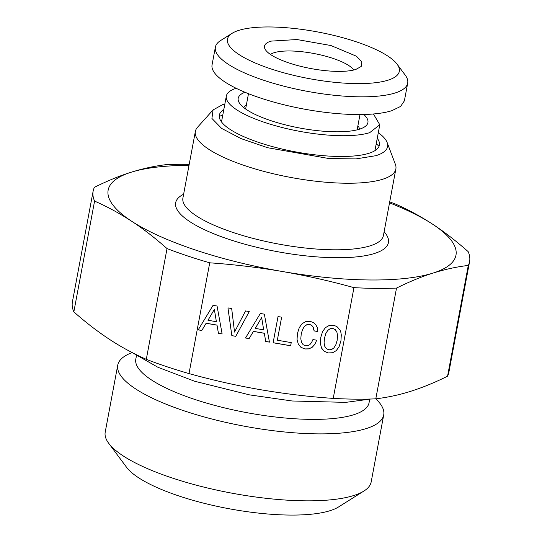 <?xml version="1.0" encoding="UTF-8"?>
<svg xmlns="http://www.w3.org/2000/svg" width="542" height="542" viewBox="0 0 542 542"><rect width="100%" height="100%" fill="white"/><g stroke="black" fill="none" stroke-linecap="round" stroke-linejoin="round"><path stroke-width="0.81" d="M397.056 64.139L405.172 75.04A97.831 26.551 -169.4 0 1 407.699 83.129A97.831 26.551 -169.4 0 1 395.057 92.994A97.831 26.551 -169.4 0 1 284.394 86.32A97.831 26.551 -169.4 0 1 215.377 47.134A97.831 26.551 -169.4 0 1 220.655 40.508L232.166 33.286A87.425 23.726 -169.4 0 1 238.751 30.386A87.425 23.726 -169.4 0 1 325.634 33.543A87.425 23.726 -169.4 0 1 397.056 64.139A87.425 23.726 -169.4 0 1 388.011 80.189A87.425 23.726 -169.4 0 1 277.612 71.022A87.425 23.726 -169.4 0 1 232.166 33.286M215.377 47.134L212.058 64.857A97.831 26.551 10.6 0 0 281.074 104.044A97.831 26.551 10.6 0 0 391.737 110.717L400.599 106.435L404.379 100.853L407.699 83.129M270.932 41.124A49.722 13.496 10.6 0 0 264.753 48.421A49.722 13.496 10.6 0 0 303.466 66.998A49.722 13.496 10.6 0 0 355.823 69.451L361.196 66.47L361.832 61.747L356.453 56.226L330.966 45.535L297.009 39.539L270.932 41.124M353.702 70.026A43.712 11.863 10.6 0 0 318.405 54.424A43.712 11.863 10.6 0 0 274.225 52.682A43.712 11.863 10.6 0 0 270.458 54.451M244.957 92.248A65.989 17.906 10.6 0 0 238.826 101.998A65.989 17.906 10.6 0 0 291.027 126.218A65.989 17.906 10.6 0 0 359.393 129.22A65.989 17.906 10.6 0 0 365.992 125.798A65.989 17.906 10.6 0 0 363.804 114.491M373.452 113.976L379.786 124.782L369.698 132.655A78.055 21.185 10.6 0 1 281.406 127.329A78.055 21.185 10.6 0 1 226.339 96.063A78.055 21.185 10.6 0 1 236.149 88.278M376.223 143.82A87.425 23.726 -169.4 0 1 379.027 146.326M219.253 116.422A87.425 23.726 -169.4 0 1 222.776 115.1M377.252 138.298A81.415 22.093 -169.4 0 1 378.993 141.354A81.415 22.093 -169.4 0 1 368.878 153.305A81.415 22.093 -169.4 0 1 270.587 146.083A81.415 22.093 -169.4 0 1 221.082 111.801A81.415 22.093 -169.4 0 1 223.805 109.586M378.309 132.661A89.742 24.356 -169.4 0 1 387.137 142.505A89.742 24.356 -169.4 0 1 375.985 155.676L355.972 158.901L328.933 158.542L267.64 147.722L241.014 138.596L221.637 128.413L211.922 118.447L213.074 109.931L222.769 104.559A89.742 24.356 -169.4 0 1 224.862 103.949M387.137 142.505L395.362 164.273A101.991 27.676 -169.4 0 1 395.87 168.955A101.991 27.676 -169.4 0 1 382.686 179.246A101.991 27.676 -169.4 0 1 267.321 172.281A101.991 27.676 -169.4 0 1 195.364 131.435A101.991 27.676 -169.4 0 1 197.532 127.255L213.074 109.931M324.766 346.311L324.089 342.768L324.522 338.086L325.81 333.587L327.734 330.451L330.119 328.757L332.842 328.486L335.261 329.644L336.88 332.063L337.544 335.647L337.171 340.261L335.844 344.753L333.919 347.889L331.535 349.583L328.852 349.82L326.386 348.696L324.766 346.311M324.089 342.768L324.522 338.025L325.81 333.533L327.734 330.396L330.119 328.703L332.842 328.432L335.261 329.583L336.88 332.009L337.544 335.647M320.356 343.404L321.582 348.086L324.265 351.311L328.256 352.937L332.551 352.74L336.277 350.613L339.089 346.616L340.938 340.857L341.284 334.915L340.871 332.402L340.098 330.241L337.381 327.009L335.545 325.993L333.432 325.356L329.048 325.573L325.376 327.666L322.558 331.663L320.749 337.436L320.356 343.445L321.582 348.086M321.582 348.14L324.265 351.311M324.265 351.372L328.256 352.937M328.256 352.998L332.551 352.74M332.551 352.801L336.277 350.613M336.277 350.674L339.089 346.616M339.089 346.677L340.938 340.857M340.938 340.911L341.291 334.929M73.847 311.867L94.579 201.102C107.086 206.577 119.396 213.257 131.496 221.143A176.922 48.014 -169.4 0 1 131.015 172.275C120.006 175.689 107.817 180.689 94.444 187.288A191.495 51.964 10.6 0 0 93.136 191.136L72.404 301.901A191.495 51.964 10.6 0 0 73.847 311.867C85.453 322.185 97.296 331.331 109.382 339.292C120.5 346.643 132.804 353.323 146.299 359.332A191.495 51.964 10.6 0 0 189.002 373.58C212.552 380.132 236.359 385.498 260.424 389.684C284.503 393.79 308.771 396.697 333.222 398.404L353.953 287.639C330.403 281.088 306.596 275.715 282.538 271.535A176.922 48.014 -169.4 0 1 131.496 221.143C142.634 228.365 154.477 237.511 167.031 248.568A191.495 51.964 10.6 0 0 209.734 262.816C234.191 264.523 258.453 267.43 282.538 271.535A176.922 48.014 -169.4 0 0 433.099 273.06C445.084 269.32 456.811 266.779 468.288 265.438L447.557 376.195A191.495 51.964 10.6 0 0 448.864 372.347L469.596 261.59A191.495 51.964 -169.4 0 1 468.288 265.438M189.002 373.58L209.734 262.816M217.064 306.02L213.053 305.336L198.203 329.868L201.82 330.485L206.129 323.276L217.01 325.153L218.433 333.35L222.132 333.987L217.064 306.02M235.763 336.331L249.273 311.569L245.54 310.925L234.53 332.063L231.678 308.54L227.945 307.897L231.834 335.654L235.763 336.331L249.245 311.562M264.361 314.164L260.35 313.472L245.506 338.005L249.117 338.628L253.426 331.419L264.306 333.296L265.736 341.494L269.428 342.124L264.361 314.164M281.637 317.178L278.026 316.555L273.121 342.761L290.641 345.776L291.237 342.605L277.328 340.213L281.637 317.178L277.328 340.213M314.767 344.475L316.704 340.207L312.93 339.556L311.548 342.598L309.828 344.637L307.761 345.721L305.559 345.81L303.127 344.692L301.508 342.307L300.796 338.757L301.223 334.075L302.511 329.577L304.435 326.44L306.819 324.746L309.55 324.475L311.365 325.18L312.775 326.514L314.143 330.918L317.876 331.562L317.368 327.774L315.83 324.699L313.364 322.524L310.132 321.345L305.796 321.569L302.118 323.669L299.265 327.659L297.45 333.425L297.057 339.441L298.29 344.129L300.966 347.361L304.963 348.987L308.75 348.899L312.07 347.402L314.767 344.475L316.677 340.207M146.299 359.332L167.031 248.568M333.222 398.404A191.495 51.964 10.6 0 0 375.796 398.837L396.52 288.073A191.495 51.964 -169.4 0 1 353.953 287.639M396.52 288.073C409.894 281.481 422.089 276.474 433.099 273.06A176.922 48.014 -169.4 0 0 432.618 224.192C420.517 216.312 408.207 209.632 395.701 204.158A191.495 51.964 10.6 0 0 389.705 201.888M375.796 398.837C388.221 397.293 399.955 394.752 410.985 391.209C422.99 387.388 435.179 382.381 447.557 376.195M201.82 330.485L206.129 323.222L217.01 325.092L218.433 333.289L222.118 333.926M198.237 329.814L201.82 330.43M231.834 335.654L235.756 336.27M227.952 307.897L231.834 335.6M249.117 338.628L253.426 331.365L264.306 333.235L265.736 341.433L269.415 342.07M245.533 337.957L249.117 338.574M290.641 345.776L291.223 342.605M273.127 342.707L290.641 345.721M300.796 338.757L301.223 334.014L302.511 329.522L304.435 326.386L306.819 324.692L309.55 324.421L311.365 325.119L312.775 326.453L313.716 328.371L314.143 330.864L317.869 331.501M298.29 344.129L300.966 347.307L304.963 348.926L308.75 348.838L312.07 347.341L314.767 344.414M297.063 339.394L298.29 344.075M207.986 320.227L214.354 309.394L216.393 321.731L207.986 320.227M255.282 328.371L261.65 317.537L263.69 329.875L255.282 328.371M93.136 191.136A191.495 51.964 10.6 0 0 94.579 201.102M389.522 202.864A176.922 48.014 -169.4 0 1 432.618 224.192C443.756 231.42 455.605 240.56 468.152 251.617A191.495 51.964 -169.4 0 1 469.596 261.59M207.986 320.288L214.354 309.394M214.354 309.455L216.393 321.731M255.282 328.425L261.65 317.537M261.65 317.598L263.69 329.875M189.205 164.368A191.495 51.964 10.6 0 0 166.204 164.646C154.748 165.988 143.013 168.528 131.015 172.275A176.922 48.014 -169.4 0 1 189.023 165.344M369.712 399.244L369.055 402.774A118.644 32.195 -169.4 0 1 353.716 414.745A118.644 32.195 -169.4 0 1 219.517 406.649A118.644 32.195 -169.4 0 1 135.812 359.129L136.476 355.599M375.769 398.837A135.297 36.714 -169.4 0 1 383.716 414.935A135.297 36.714 -169.4 0 1 366.229 428.58A135.297 36.714 -169.4 0 1 213.189 419.345A135.297 36.714 -169.4 0 1 117.743 365.159A135.297 36.714 -169.4 0 1 132.119 352.585M117.743 365.159L105.216 432.109A135.297 36.714 10.6 0 0 108.705 443.295A135.297 36.714 10.6 0 0 219.239 490.646A135.297 36.714 10.6 0 0 353.702 495.537A135.297 36.714 10.6 0 0 363.892 491.052A135.297 36.714 10.6 0 0 371.189 481.885L383.716 414.935M108.705 443.295L126.564 467.279A112.397 30.501 10.6 0 0 218.399 506.614A112.397 30.501 10.6 0 0 330.105 510.672A112.397 30.501 10.6 0 0 338.567 506.953L363.892 491.052M246.407 104.809A59.125 16.043 10.6 0 0 243.676 107.519M359.481 129.192A59.125 16.043 10.6 0 0 357.91 125.676M395.87 168.955L383.411 235.519A101.991 27.676 -169.4 0 1 370.233 245.811A101.991 27.676 -169.4 0 1 367.916 246.481A101.991 27.676 -169.4 0 1 252.721 238.297A101.991 27.676 -169.4 0 1 182.911 197.999L195.364 131.435M384.115 231.766A108.237 29.37 -169.4 0 1 374.454 253.493A108.237 29.37 -169.4 0 1 372.002 254.212A108.237 29.37 -169.4 0 1 232.979 240.668A108.237 29.37 -169.4 0 1 183.609 194.239M245.628 108.983L248.487 93.685M357.131 129.85L359.996 114.552M374.942 150.649L379.786 124.782M221.495 121.93L226.339 96.063M370.769 399.014L345.769 402.367L292.138 400.985L249.666 394.901L194.632 381.243L157.925 367.28L131.97 352.476"/></g></svg>

